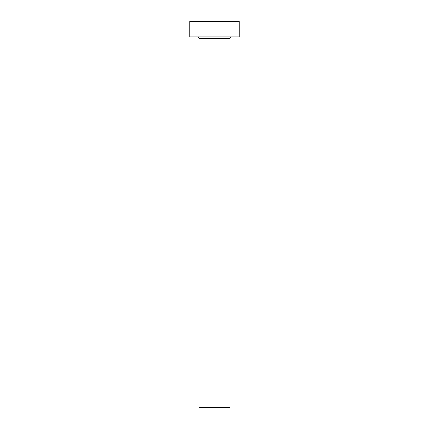<?xml version="1.0" encoding="UTF-8"?>
<svg xmlns="http://www.w3.org/2000/svg" width="429" height="429" viewBox="0 0 429 429"><rect width="100%" height="100%" fill="white"/><g stroke="black" fill="none" stroke-linecap="round" stroke-linejoin="round"><path stroke-width="0.64" d="M229.944 38.438L199.056 38.438L199.056 407.55L229.944 407.55L229.944 38.438A1.544 1.544 0 0 1 231.488 36.894M199.056 38.438A1.544 1.544 0 0 0 197.512 36.894M239.21 36.894L189.79 36.894L189.79 21.45L239.21 21.45L239.21 36.894"/></g></svg>
